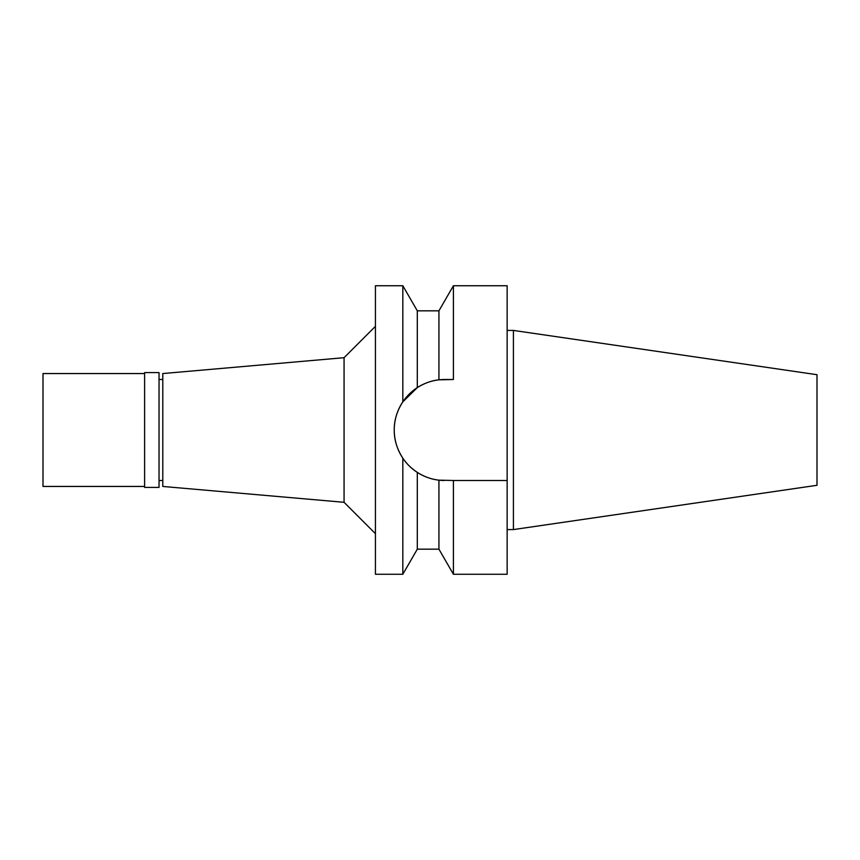 <?xml version="1.0" encoding="UTF-8"?>
<svg xmlns="http://www.w3.org/2000/svg" width="860" height="860" viewBox="0 0 860 860"><rect width="100%" height="100%" fill="white"/><g stroke="black" fill="none" stroke-linecap="round" stroke-linejoin="round"><path stroke-width="1.29" d="M513.42 330.423L513.42 529.577L817 485.298L817 374.702L513.42 330.423L507.153 330.423M513.42 529.577L507.153 529.577M453.413 574.265L438.933 549.174L438.933 480.159L453.413 480.493L453.413 574.265L507.153 574.265L507.153 285.735L453.413 285.735L453.413 379.507L438.933 379.84L438.933 310.825L453.413 285.735M401.663 403.652L402.824 401.846C397.019 410.811 394.16 420.185 394.245 430C394.16 439.815 397.019 449.2 402.824 458.154C406.21 463.4 411.037 468.152 417.304 472.387C424.346 476.805 431.548 479.385 438.933 480.159A50.493 50.493 0 0 1 394.331 427.087A50.493 50.493 0 0 1 444.738 379.507L453.413 379.507M444.265 480.493A50.493 50.493 0 0 1 439.148 480.181M453.413 480.493L507.153 480.493M402.824 401.846L417.304 387.613C424.346 383.194 431.548 380.614 438.933 379.84C431.537 380.614 424.335 383.194 417.304 387.613L402.824 401.846L402.824 285.735L375.433 285.735L375.433 574.265L402.824 574.265L402.824 458.154M438.933 310.825L417.304 310.825L417.304 387.613M417.304 472.387L417.304 549.174L402.824 574.265M375.433 326.327L344.065 357.695L344.065 502.304L162.798 486.448L162.798 373.552L344.065 357.695M375.433 533.673L344.065 502.304M162.798 379.507L159.035 379.507M162.798 480.493L159.035 480.493M159.035 487.394L159.035 372.606L144.609 372.606L144.609 487.394L159.035 487.394M144.609 373.552L43 373.552L43 486.448L144.609 486.448M417.304 310.825L402.824 285.735M438.933 549.174L417.304 549.174"/></g></svg>

